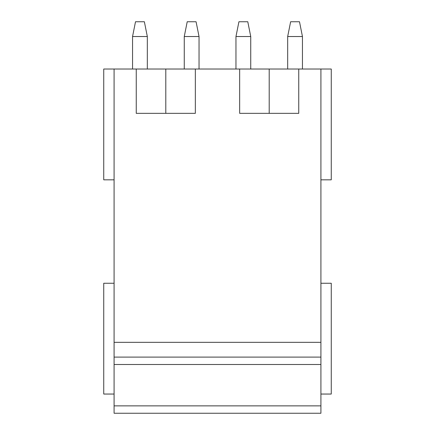 <?xml version="1.0" encoding="UTF-8"?>
<svg xmlns="http://www.w3.org/2000/svg" width="435" height="435" viewBox="0 0 435 435"><rect width="100%" height="100%" fill="white"/><g stroke="black" fill="none" stroke-linecap="round" stroke-linejoin="round"><path stroke-width="0.65" d="M114.084 179.829L103.742 179.829L103.742 69.024L320.916 69.024L320.916 342.334L114.084 342.334L114.084 413.25L320.916 413.25L320.916 405.866L114.084 405.866M114.084 394.045L103.742 394.045L103.742 283.245L114.084 283.245M114.084 357.108L320.916 357.108L320.916 342.334M320.916 357.108L320.916 405.866M114.084 69.024L114.084 342.334M320.916 283.245L331.258 283.245L331.258 394.045L320.916 394.045M320.916 69.024L331.258 69.024L331.258 179.829L320.916 179.829M195.342 69.024L195.342 113.345L136.247 113.345L136.247 69.024M298.753 69.024L298.753 113.345L239.658 113.345L239.658 69.024M132.55 36.524L147.324 36.524L144.371 21.75L135.508 21.75L132.55 36.524L132.55 69.024M147.324 36.524L147.324 69.024M184.261 36.524L199.034 36.524L196.076 21.75L187.213 21.75L184.261 36.524L184.261 69.024M199.034 36.524L199.034 69.024M235.966 36.524L250.739 36.524L247.787 21.75L238.924 21.75L235.966 36.524L235.966 69.024M250.739 36.524L250.739 69.024M287.676 36.524L302.45 36.524L299.492 21.75L290.629 21.75L287.676 36.524L287.676 69.024M302.45 36.524L302.45 69.024M114.084 364.497L320.916 364.497M165.795 69.024L165.795 113.345M269.205 69.024L269.205 113.345"/></g></svg>
